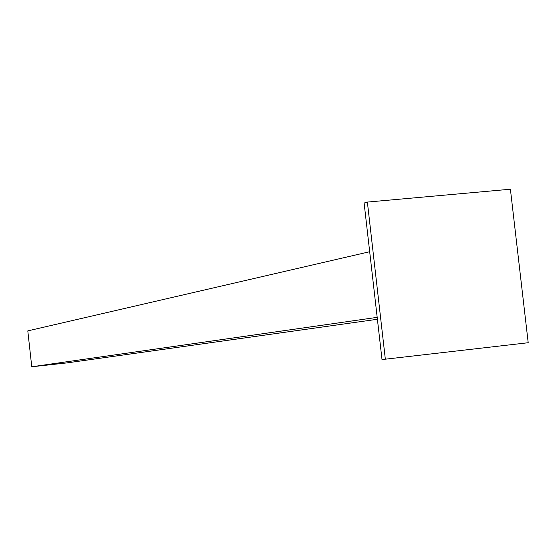 <?xml version="1.0" encoding="UTF-8"?>
<svg xmlns="http://www.w3.org/2000/svg" width="556" height="556" viewBox="0 0 556 556"><rect width="100%" height="100%" fill="white"/><g stroke="black" fill="none" stroke-linecap="round" stroke-linejoin="round"><path stroke-width="0.83" d="M385.336 359.19L382 359.482L364.117 203.044L367.377 202.078L510.408 189.221L528.2 342.725L385.336 359.19L367.377 202.078M377.183 317.351L31.768 366.779L66.824 362.915L377.399 319.269M31.768 366.779L27.8 330.876L369.684 251.722"/></g></svg>
